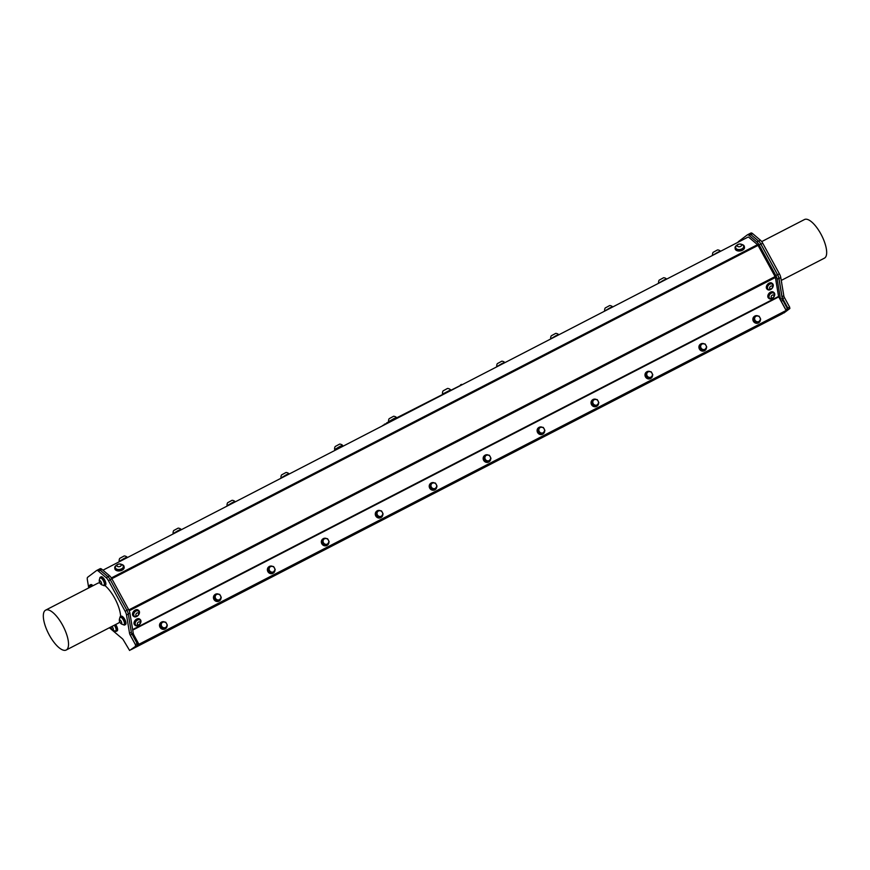 <?xml version="1.0" encoding="UTF-8"?>
<svg xmlns="http://www.w3.org/2000/svg" width="870" height="870" viewBox="0 0 870 870"><rect width="100%" height="100%" fill="white"/><g stroke="black" fill="none" stroke-linecap="round" stroke-linejoin="round"><path stroke-width="1.3" d="M747.515 234.802L748.983 234.041A5.438 1.979 62.7 0 1 749.092 233.976A5.438 1.979 62.7 0 1 750.875 234.585L758.531 241.055A5.438 1.979 62.7 0 1 758.857 241.349A5.438 1.979 62.7 0 1 760.837 244.068L777.508 274.637A5.438 1.979 62.7 0 1 778.867 278.356L782.228 298.519A2.719 0.99 -117.3 0 0 782.902 300.378L787.47 308.752A2.719 0.99 62.7 0 1 787.807 309.448L782.304 313.765L131.696 649.335M783.837 313.037L789.862 308.502L781.923 313.961M787.818 308.002L782.695 298.595L784.49 297.671L789.623 307.066L787.818 308.002L788.057 309.426M782.01 296.735L778.976 278.454L780.771 277.53L783.816 295.811L782.01 296.735A2.719 0.99 -117.3 0 0 782.695 298.595M777.606 274.735L760.935 244.165L762.74 243.241L779.4 273.811L777.606 274.735A5.438 1.979 62.7 0 1 778.976 278.454M758.857 241.349A5.438 1.979 62.7 0 1 760.935 244.165M132.719 630.087L778.726 296.887L786.067 310.351L787.763 309.481M137.482 644.877L138.83 644.181L137.482 644.866M137.21 645.17L787.818 309.6M165.615 628.586A3.85 3.578 -127.1 0 1 159.939 627.129A3.85 3.578 -127.1 0 1 160.983 622.442M219.555 600.757A3.85 3.578 -127.1 0 1 213.879 599.31A3.85 3.578 -127.1 0 1 214.923 594.623M273.495 572.938A3.85 3.578 -127.1 0 1 267.819 571.492A3.85 3.578 -127.1 0 1 268.863 566.794M327.435 545.12A3.85 3.578 -127.1 0 1 321.769 543.663A3.85 3.578 -127.1 0 1 322.803 538.976M381.375 517.291A3.85 3.578 -127.1 0 1 375.709 515.845A3.85 3.578 -127.1 0 1 376.743 511.158M435.326 489.473A3.85 3.578 -127.1 0 1 429.649 488.026A3.85 3.578 -127.1 0 1 430.683 483.339M489.266 461.655A3.85 3.578 -127.1 0 1 483.589 460.197A3.85 3.578 -127.1 0 1 484.623 455.51M543.206 433.836A3.85 3.578 -127.1 0 1 537.529 432.379A3.85 3.578 -127.1 0 1 538.563 427.692M597.146 406.007A3.85 3.578 -127.1 0 1 591.469 404.561A3.85 3.578 -127.1 0 1 592.503 399.874M651.086 378.189A3.85 3.578 -127.1 0 1 645.409 376.732A3.85 3.578 -127.1 0 1 646.443 372.045M705.026 350.371A3.85 3.578 -127.1 0 1 699.35 348.913A3.85 3.578 -127.1 0 1 700.383 344.226M758.966 322.542A3.85 3.578 -127.1 0 1 753.289 321.095A3.85 3.578 -127.1 0 1 754.333 316.408M134.556 624.127A3.85 2.686 -49.8 0 1 136.416 620.027A3.85 2.686 -49.8 0 1 140.222 619.538A3.85 2.686 -49.8 0 1 139.787 624.214A3.85 2.686 -49.8 0 1 135.252 625.421A3.85 2.686 -49.8 0 1 134.556 624.127M139.907 620.071A3.252 2.273 130.2 0 0 139.842 619.995A3.252 2.273 130.2 0 0 136.72 620.332A3.252 2.273 130.2 0 0 135.024 623.649A3.252 2.273 130.2 0 0 135.633 624.964A3.252 2.273 130.2 0 0 135.72 625.03M135.013 625.182A3.85 2.686 -49.8 0 1 134.741 624.986A3.85 2.686 -49.8 0 1 134.034 623.692A3.85 2.686 -49.8 0 1 135.905 619.592A3.85 2.686 -49.8 0 1 139.711 619.103A3.85 2.686 -49.8 0 1 139.95 619.342M137.699 619.973A3.252 2.273 130.2 0 0 135.176 623.779A3.252 2.273 130.2 0 0 135.796 625.095A3.252 2.273 130.2 0 0 136.873 625.497A3.621 3.621 0 0 0 140.559 621.126A3.252 2.273 130.2 0 0 139.994 620.125A3.252 2.273 130.2 0 0 137.699 619.973M138.667 621.963A1.707 1.196 130.2 0 0 137.58 624.573A1.707 1.196 130.2 0 0 140.059 623.507A1.707 1.196 130.2 0 0 138.667 621.963M133.056 615.133A3.85 2.686 -49.8 0 1 134.915 611.044A3.85 2.686 -49.8 0 1 138.732 610.555A3.85 2.686 -49.8 0 1 138.297 615.231A3.85 2.686 -49.8 0 1 133.752 616.438A3.85 2.686 -49.8 0 1 133.056 615.133M138.417 611.077A3.252 2.273 130.2 0 0 138.341 611.012A3.252 2.273 130.2 0 0 133.784 613.219A3.252 2.273 130.2 0 0 134.143 615.971A3.252 2.273 130.2 0 0 134.219 616.036M133.523 616.188A3.85 2.686 -49.8 0 1 133.24 616.004A3.85 2.686 -49.8 0 1 132.544 614.698A3.85 2.686 -49.8 0 1 134.404 610.61A3.85 2.686 -49.8 0 1 138.21 610.12A3.85 2.686 -49.8 0 1 138.45 610.359M137.558 610.751A3.252 2.273 130.2 0 0 133.936 613.35A3.252 2.273 130.2 0 0 134.295 616.101A3.252 2.273 130.2 0 0 135.383 616.504A3.621 3.621 0 0 0 139.069 612.143A3.252 2.273 130.2 0 0 138.493 611.142A3.252 2.273 130.2 0 0 137.558 610.751M137.884 612.85A1.707 1.196 130.2 0 0 135.84 614.992A1.707 1.196 130.2 0 0 138.091 615.242A1.707 1.196 130.2 0 0 137.884 612.85M766.861 288.231A3.85 2.686 -49.8 0 1 768.721 284.142A3.85 2.686 -49.8 0 1 772.527 283.653A3.85 2.686 -49.8 0 1 772.103 288.329A3.85 2.686 -49.8 0 1 767.557 289.536A3.85 2.686 -49.8 0 1 766.861 288.231M772.223 284.175A3.252 2.273 130.2 0 0 772.147 284.109A3.252 2.273 130.2 0 0 768.308 285.132A3.252 2.273 130.2 0 0 767.949 289.079A3.252 2.273 130.2 0 0 768.025 289.134M767.318 289.297A3.85 2.686 -49.8 0 1 767.046 289.101A3.85 2.686 -49.8 0 1 766.35 287.796A3.85 2.686 -49.8 0 1 768.21 283.707A3.85 2.686 -49.8 0 1 772.016 283.218A3.85 2.686 -49.8 0 1 772.255 283.457M767.699 288.688A3.252 2.273 130.2 0 0 768.101 289.21A3.252 2.273 130.2 0 0 769.178 289.601A3.621 3.621 0 0 0 772.875 285.24A3.252 2.273 130.2 0 0 772.299 284.24A3.252 2.273 130.2 0 0 768.786 284.914A3.252 2.273 130.2 0 0 767.699 288.688M769.754 288.492A1.707 1.196 130.2 0 0 772.223 287.905A1.707 1.196 130.2 0 0 771.244 285.98A1.707 1.196 130.2 0 0 769.754 288.492M768.351 297.225A3.85 2.686 -49.8 0 1 770.222 293.125A3.85 2.686 -49.8 0 1 774.028 292.635A3.85 2.686 -49.8 0 1 773.593 297.312A3.85 2.686 -49.8 0 1 769.058 298.519A3.85 2.686 -49.8 0 1 768.351 297.225M773.713 293.168A3.252 2.273 130.2 0 0 773.637 293.092A3.252 2.273 130.2 0 0 772.168 292.712A3.252 2.273 130.2 0 0 769.232 294.974A3.252 2.273 130.2 0 0 769.439 298.062A3.252 2.273 130.2 0 0 769.515 298.127M768.819 298.279A3.85 2.686 -49.8 0 1 768.536 298.084A3.85 2.686 -49.8 0 1 767.84 296.79A3.85 2.686 -49.8 0 1 769.7 292.69A3.85 2.686 -49.8 0 1 773.517 292.2A3.85 2.686 -49.8 0 1 773.745 292.45M774.343 295.387A3.252 2.273 130.2 0 0 774.365 294.223A3.252 2.273 130.2 0 0 773.789 293.223A3.252 2.273 130.2 0 0 772.321 292.842A3.252 2.273 130.2 0 0 769.385 295.104A3.252 2.273 130.2 0 0 769.591 298.192A3.252 2.273 130.2 0 0 770.679 298.595A3.621 3.621 0 0 0 774.365 294.223M773.963 296.278A1.707 1.196 130.2 0 0 772.158 295.234A1.707 1.196 130.2 0 0 771.581 297.844A1.707 1.196 130.2 0 0 773.963 296.278M717.804 252.246L720.425 251.093A4.774 4.774 0 0 0 717.565 249.907L713.085 252.354A4.774 4.774 0 0 0 712.53 255.388L717.804 252.246M663.864 280.064L666.485 278.911A4.774 4.774 0 0 0 663.625 277.726L659.134 280.173A4.774 4.774 0 0 0 658.59 283.207L663.864 280.064M444.233 393.218L450.66 389.901M382.517 425.615L384.496 424.593M386.835 423.396L384.322 424.266M386.584 422.95L460.796 385.247M461.633 384.388L460.556 384.801M442.591 394.066L450.573 389.923M442.515 393.925A4.774 4.774 0 0 1 443.069 390.88L447.55 388.433A4.774 4.774 0 0 1 450.399 389.619M758.118 316.006A3.85 3.578 52.9 0 0 753.518 320.921A3.85 3.578 52.9 0 0 760.434 319.649M755.073 322.161L758.379 322.444L760.695 319.192L759.075 316.147L755.769 315.864L753.453 319.105L755.073 322.161L759.01 321.965M704.178 343.835A3.85 3.578 52.9 0 0 699.578 348.739A3.85 3.578 52.9 0 0 706.494 347.467M701.133 349.979L704.439 350.262L706.755 347.021L705.135 343.965L701.829 343.693L699.513 346.934L701.133 349.979L705.059 349.783M609.924 307.882L612.534 306.729A4.774 4.774 0 0 0 609.685 305.544L605.194 307.991A4.774 4.774 0 0 0 604.65 311.025L609.924 307.882M555.984 335.7L558.594 334.558A4.774 4.774 0 0 0 555.745 333.362L551.254 335.809A4.774 4.774 0 0 0 550.71 338.854L555.984 335.7M390.293 421.036L396.72 417.72M393.849 418.601L396.47 417.448A4.774 4.774 0 0 0 393.61 416.262L389.129 418.709A4.774 4.774 0 0 0 388.575 421.743L393.849 418.601M286.274 474.813L288.894 473.661A4.774 4.774 0 0 0 286.045 472.475L281.554 474.922A4.774 4.774 0 0 0 281.01 477.956L286.274 474.813M650.238 371.653A3.85 3.578 52.9 0 0 645.638 376.569A3.85 3.578 52.9 0 0 652.554 375.296M647.193 377.797L650.499 378.08L652.815 374.839L651.195 371.794L647.889 371.512L645.573 374.752L647.193 377.797L651.119 377.613M596.298 399.471A3.85 3.578 52.9 0 0 591.698 404.387A3.85 3.578 52.9 0 0 598.614 403.114M593.253 405.627L596.559 405.898L598.864 402.658L597.255 399.613L593.949 399.33L591.633 402.571L593.253 405.627L597.179 405.431M542.358 427.3A3.85 3.578 52.9 0 0 537.758 432.205A3.85 3.578 52.9 0 0 544.674 430.933M539.313 433.445L542.619 433.728L544.924 430.476L543.315 427.431L540.009 427.148L537.693 430.4L539.313 433.445L543.239 433.249M488.418 455.119A3.85 3.578 52.9 0 0 483.818 460.034A3.85 3.578 52.9 0 0 490.734 458.762M485.373 461.263L488.668 461.546L490.984 458.305L489.375 455.249L486.069 454.977L483.753 458.218L485.373 461.263L489.299 461.067M502.044 363.529L504.654 362.377A4.774 4.774 0 0 0 501.805 361.191L497.314 363.638A4.774 4.774 0 0 0 496.77 366.672L502.044 363.529M334.765 450.247L343.128 445.929M338.299 448.42L342.236 446.397M339.909 446.419L342.53 445.266A4.774 4.774 0 0 0 339.67 444.081L335.178 446.527A4.774 4.774 0 0 0 334.635 449.562L339.909 446.419M232.333 502.632L234.954 501.479A4.774 4.774 0 0 0 232.105 500.293L227.614 502.74A4.774 4.774 0 0 0 227.07 505.774L232.333 502.632M178.393 530.45L181.014 529.308A4.774 4.774 0 0 0 178.165 528.112L173.674 530.559A4.774 4.774 0 0 0 173.13 533.604L178.393 530.45M434.478 482.937A3.85 3.578 52.9 0 0 429.878 487.852A3.85 3.578 52.9 0 0 436.794 486.58M431.433 489.092L434.728 489.364L437.044 486.123L435.435 483.078L432.129 482.796L429.813 486.036L431.433 489.092L435.359 488.896M380.538 510.755A3.85 3.578 52.9 0 0 375.927 515.671A3.85 3.578 52.9 0 0 382.854 514.398M377.493 516.91L380.788 517.193L383.104 513.942L381.495 510.897L378.189 510.614L375.873 513.855L377.493 516.91L381.419 516.715M124.453 558.279L127.074 557.126A4.774 4.774 0 0 0 124.225 555.941L119.734 558.388A4.774 4.774 0 0 0 119.179 561.422L124.453 558.279M326.598 538.584A3.85 3.578 52.9 0 0 321.987 543.489A3.85 3.578 52.9 0 0 328.914 542.217M323.553 544.729L326.848 545.011L329.164 541.771L327.555 538.715L324.249 538.443L321.933 541.684L323.553 544.729L327.479 544.533M272.658 566.403A3.85 3.578 52.9 0 0 268.047 571.318A3.85 3.578 52.9 0 0 274.974 570.046M269.602 572.547L272.908 572.83L275.224 569.589L273.615 566.544L270.309 566.261L267.993 569.502L269.602 572.547L273.539 572.362M218.718 594.221A3.85 3.578 52.9 0 0 214.107 599.136A3.85 3.578 52.9 0 0 221.034 597.864M215.662 600.376L218.968 600.648L221.284 597.407L219.664 594.362L216.369 594.079L214.053 597.32L215.662 600.376L219.599 600.18M160.732 624.671L162.353 627.716L165.659 627.999L161.722 628.194L160.113 625.149L162.429 621.898L160.113 625.149M162.353 627.716L161.722 628.194M165.659 627.999L167.344 625.225L166.616 623.649L165.724 622.18L162.429 621.898M166.616 623.649A2.991 2.784 52.9 0 0 161.657 623.225A2.991 2.784 52.9 0 0 164.082 627.803A2.991 2.784 52.9 0 0 166.616 623.649M164.778 622.05A3.85 3.578 52.9 0 0 160.167 626.955A3.85 3.578 52.9 0 0 167.094 625.682M743.687 246.471A4.067 2.501 170.6 0 1 743.709 246.612A4.067 2.501 170.6 0 1 740.12 249.744A4.067 2.501 170.6 0 1 735.694 247.939A4.067 2.501 170.6 0 1 735.683 247.798M743.208 245.438A4.524 4.524 0 0 0 735.792 246.678A4.067 2.501 -9.4 0 0 735.65 247.667A4.067 2.501 -9.4 0 0 740.065 249.472A4.067 2.501 -9.4 0 0 743.665 246.33A4.067 2.501 -9.4 0 0 743.208 245.438A4.067 2.501 -9.4 0 0 743.034 245.275M741.175 244.535A2.142 1.316 -9.4 0 0 737.51 245.035A2.142 1.316 -9.4 0 0 739.511 246.765A2.142 1.316 -9.4 0 0 741.175 244.535M123.366 566.413A4.067 2.501 170.6 0 1 123.399 566.555A4.067 2.501 170.6 0 1 119.799 569.687A4.067 2.501 170.6 0 1 115.373 567.882A4.067 2.501 170.6 0 1 115.362 567.751M123.094 567.479A4.067 2.501 -9.4 0 0 123.344 566.283A4.067 2.501 -9.4 0 0 122.887 565.391A4.524 4.524 0 0 0 115.482 566.62A4.067 2.501 -9.4 0 0 115.329 567.61A4.067 2.501 -9.4 0 0 118.798 569.502A4.067 2.501 -9.4 0 0 123.094 567.479M121.06 565.674A2.142 1.316 -9.4 0 0 118.766 564.108A2.142 1.316 -9.4 0 0 117.428 566.392A2.142 1.316 -9.4 0 0 121.06 565.674M114.894 630.924A4.709 1.718 -117.3 0 0 116.286 631.315A4.709 1.718 -117.3 0 0 114.807 624.954M115.83 630.804A4.067 1.479 -117.3 0 0 115.993 630.75A4.067 1.479 -117.3 0 0 114.59 625.062M115.666 624.508A4.709 1.718 62.7 0 1 117.135 630.88L116.286 631.315M123.268 624.606A4.709 1.718 -117.3 0 0 124.649 624.997A4.709 1.718 -117.3 0 0 124.019 620.027A4.709 1.718 -117.3 0 0 120.343 616.634A4.709 1.718 -117.3 0 0 119.853 617.994M124.203 624.475A4.067 1.479 -117.3 0 0 124.356 624.421A4.067 1.479 -117.3 0 0 123.812 620.136A4.067 1.479 -117.3 0 0 120.636 617.2A4.067 1.479 -117.3 0 0 120.495 617.298M120.343 616.634L121.191 616.199A4.709 1.718 62.7 0 1 124.867 619.592A4.709 1.718 62.7 0 1 125.498 624.562L124.649 624.997M103.182 585.216A4.709 1.718 -117.3 0 0 104.574 585.608A4.709 1.718 -117.3 0 0 103.943 580.638A4.709 1.718 -117.3 0 0 100.257 577.245A4.709 1.718 -117.3 0 0 99.778 578.604M104.117 585.086A4.067 1.479 -117.3 0 0 104.28 585.031A4.067 1.479 -117.3 0 0 104.259 581.943A4.067 1.479 -117.3 0 0 101.746 578.148A4.067 1.479 -117.3 0 0 100.55 577.811A4.067 1.479 -117.3 0 0 100.42 577.908M100.257 577.245L101.105 576.799A4.709 1.718 62.7 0 1 104.791 580.203A4.709 1.718 62.7 0 1 105.422 585.173L104.574 585.608M100.626 583.987A4.524 4.524 0 0 0 103.693 585.249A4.067 1.479 -117.3 0 0 103.987 585.184A4.067 1.479 -117.3 0 0 104.302 583.248A4.067 1.479 -117.3 0 0 101.453 578.3A4.067 1.479 -117.3 0 0 100.257 577.963A4.067 1.479 -117.3 0 0 100.039 578.158A4.524 4.524 0 0 0 99.289 581.388A2.142 0.783 -117.3 0 0 100.626 583.987A2.142 0.783 -117.3 0 0 101.616 583.302A2.142 0.783 -117.3 0 0 100.17 580.747A2.142 0.783 -117.3 0 0 99.289 581.388M124.051 566.859A4.709 2.893 170.6 0 1 124.16 567.251A4.709 2.893 170.6 0 1 121.093 570.611A4.709 2.893 170.6 0 1 115.623 570.024A4.709 2.893 170.6 0 1 114.873 568.795A4.709 2.893 170.6 0 1 114.862 568.382M121.55 564.412A4.709 2.893 170.6 0 1 124.029 566.446A4.709 2.893 170.6 0 1 120.952 569.807A4.709 2.893 170.6 0 1 115.492 569.23A4.709 2.893 170.6 0 1 114.742 567.99A4.709 2.893 170.6 0 1 116.428 565.261M92.079 586.184A4.709 1.718 -117.3 0 0 89.915 585.053A4.709 1.718 -117.3 0 0 89.425 586.413M91.807 586.326A4.067 1.479 -117.3 0 0 90.208 585.63A4.067 1.479 -117.3 0 0 90.067 585.727M89.915 585.053L90.763 584.618A4.709 1.718 62.7 0 1 92.927 585.749M91.513 586.467A4.067 1.479 -117.3 0 0 89.915 585.782A4.067 1.479 -117.3 0 0 89.697 585.978A4.524 4.524 0 0 0 88.957 587.794M744.372 246.906A4.709 2.893 170.6 0 1 744.481 247.297A4.709 2.893 170.6 0 1 741.403 250.658A4.709 2.893 170.6 0 1 735.944 250.081A4.709 2.893 170.6 0 1 735.193 248.842A4.709 2.893 170.6 0 1 735.172 248.439M741.871 244.47A4.709 2.893 170.6 0 1 744.35 246.504A4.709 2.893 170.6 0 1 741.273 249.864A4.709 2.893 170.6 0 1 735.813 249.277A4.709 2.893 170.6 0 1 735.063 248.048A4.709 2.893 170.6 0 1 736.749 245.318M102.943 570.187L748.2 237.01M748.635 237.151L757.52 244.666L111.349 577.941M111.817 578.713L758.064 245.383L757.52 244.666M758.064 245.383L775.083 276.595L128.814 609.924M129.206 610.783L775.409 277.486L775.083 276.595M775.409 277.486L778.563 296.442L132.642 629.597M786.067 310.351L786.11 310.318A2.719 0.99 -117.3 0 0 785.784 309.622L781.216 301.248A2.719 0.99 62.7 0 1 780.531 299.389L777.182 279.226A5.438 1.979 -117.3 0 0 775.812 275.507L759.151 244.938A5.438 1.979 -117.3 0 0 756.846 241.925L749.19 235.455A5.438 1.979 -117.3 0 0 747.395 234.846A5.438 1.979 -117.3 0 0 747.297 234.911L738.456 241.588A5.438 1.979 -117.3 0 0 738.086 242.23M786.11 310.318L787.807 309.448M749.19 235.455L752.67 233.66A5.438 1.979 -117.3 0 0 750.886 233.051A5.438 1.979 -117.3 0 0 750.777 233.117L749.211 233.921M752.67 233.66L760.434 240.229L758.64 241.142M762.74 243.241A5.438 1.979 -117.3 0 0 760.434 240.229M780.771 277.53A5.438 1.979 -117.3 0 0 779.4 273.811M784.49 297.671A2.719 0.99 62.7 0 1 783.816 295.811M789.862 308.502L789.623 307.066M761.696 241.599L804.511 219.523A21.728 7.939 62.7 0 1 821.519 235.194A21.728 7.939 62.7 0 1 824.434 258.151L781.249 280.423M98.538 569.524L100.006 568.773A5.438 1.979 62.7 0 1 100.115 568.708A5.438 1.979 62.7 0 1 101.899 569.306L109.555 575.777A5.438 1.979 62.7 0 1 111.86 578.789L128.532 609.37A5.438 1.979 62.7 0 1 129.891 613.089L133.24 633.251A2.719 0.99 -117.3 0 0 133.926 635.111L138.493 643.485A2.719 0.99 62.7 0 1 138.83 644.181M110.272 579.768L126.944 610.338L125.139 611.262L108.467 580.692L110.272 579.768A5.438 1.979 -117.3 0 0 108.184 576.951A5.438 1.979 -117.3 0 0 107.858 576.658L100.213 570.176A5.438 1.979 -117.3 0 0 98.419 569.578A5.438 1.979 -117.3 0 0 98.375 569.6M108.184 576.951A5.438 1.979 -117.3 0 0 107.967 576.756L106.162 577.68A5.438 1.979 62.7 0 1 108.467 580.692M101.899 569.306L100.213 570.176A5.438 1.979 -117.3 0 0 98.419 569.578A5.438 1.979 -117.3 0 0 98.31 569.643L96.733 570.459M106.162 577.68L98.408 571.111L100.202 570.187L107.967 576.756M131.381 649.564L137.395 645.029L129.608 650.477L123.496 640.211A2.719 0.99 -117.3 0 0 122.344 638.7L109.489 627.836A5.438 1.979 62.7 0 1 109.392 627.748M125.139 611.262A5.438 1.979 62.7 0 1 126.509 614.981L128.303 614.057A5.438 1.979 -117.3 0 0 126.944 610.338M128.303 614.057L131.348 632.338L129.543 633.262A2.719 0.99 -117.3 0 0 130.228 635.122L132.033 634.197A2.719 0.99 62.7 0 1 131.348 632.338M132.033 634.197L137.155 643.593L135.361 644.529L135.589 645.953M137.395 645.029L137.155 643.593M88.718 587.913L87.315 579.485A5.438 1.979 62.7 0 1 87.696 577.234L96.516 570.579A5.438 1.979 62.7 0 1 96.614 570.513A5.438 1.979 62.7 0 1 98.408 571.111M135.361 644.529L130.228 635.122M62.542 625.073A22.435 8.189 -117.3 0 0 45.631 610.142A22.435 8.189 -117.3 0 0 48.644 633.828A22.435 8.189 -117.3 0 0 66.207 650.02A22.435 8.189 -117.3 0 0 62.542 625.073M104.835 585.466A22.435 8.189 62.7 0 1 114.688 598.179A22.435 8.189 62.7 0 1 120.647 616.471M119.69 621.822A22.435 8.189 62.7 0 1 118.353 623.127L66.207 650.02M45.631 610.142L97.777 583.248A22.435 8.189 62.7 0 1 99.843 582.922M129.543 633.262L126.509 614.981M781.477 281.749A2.142 0.783 62.7 0 1 781.651 282.456A4.524 4.524 0 0 1 781.706 283.142M120.712 623.377A4.524 4.524 0 0 0 123.779 624.638A4.067 1.479 -117.3 0 0 124.062 624.573A4.067 1.479 -117.3 0 0 123.518 620.288A4.067 1.479 -117.3 0 0 120.343 617.352A4.067 1.479 -117.3 0 0 120.125 617.548A4.524 4.524 0 0 0 119.375 620.778A2.142 0.783 -117.3 0 0 119.462 621.191A2.142 0.783 -117.3 0 0 120.712 623.377A2.142 0.783 -117.3 0 0 121.735 622.931A2.142 0.783 -117.3 0 0 120.332 620.212A2.142 0.783 -117.3 0 0 119.375 620.778M111.001 627.107A4.524 4.524 0 0 1 110.979 626.922A2.142 0.783 -117.3 0 0 111.001 627.107A2.142 0.783 -117.3 0 0 111.055 627.39A2.142 0.783 -117.3 0 0 112.339 629.695A4.524 4.524 0 0 0 115.405 630.957A4.067 1.479 -117.3 0 0 115.699 630.902A4.067 1.479 -117.3 0 0 114.296 625.215M112.339 629.695A2.142 0.783 -117.3 0 0 113.361 629.195A2.142 0.783 -117.3 0 0 111.882 626.454M216.369 594.079L214.053 597.32M214.683 596.853L216.293 599.898M220.556 595.83A2.991 2.784 52.9 0 0 215.597 595.406A2.991 2.784 52.9 0 0 218.022 599.974A2.991 2.784 52.9 0 0 220.556 595.83M270.309 566.261L267.993 569.502M268.623 569.024L270.233 572.079M274.496 568.001A2.991 2.784 52.9 0 0 269.537 567.588A2.991 2.784 52.9 0 0 271.962 572.155A2.991 2.784 52.9 0 0 274.496 568.001M324.249 538.443L321.933 541.684M322.563 541.205L324.173 544.261M328.436 540.183A2.991 2.784 52.9 0 0 323.477 539.759A2.991 2.784 52.9 0 0 325.902 544.337A2.991 2.784 52.9 0 0 328.436 540.183M378.189 510.614L375.873 513.855M376.503 513.387L378.113 516.432M382.376 512.365A2.991 2.784 52.9 0 0 377.428 511.941A2.991 2.784 52.9 0 0 379.842 516.519A2.991 2.784 52.9 0 0 382.376 512.365M432.129 482.796L429.813 486.036M430.443 485.569L432.053 488.614M436.316 484.536A2.991 2.784 52.9 0 0 431.368 484.122A2.991 2.784 52.9 0 0 433.793 488.69A2.991 2.784 52.9 0 0 436.316 484.536M486.069 454.977L483.753 458.218M484.383 457.74L485.993 460.796M490.256 456.717A2.991 2.784 52.9 0 0 485.308 456.304A2.991 2.784 52.9 0 0 487.733 460.872A2.991 2.784 52.9 0 0 490.256 456.717M540.009 427.148L537.693 430.4M538.323 429.921L539.933 432.966M544.196 428.899A2.991 2.784 52.9 0 0 539.248 428.475A2.991 2.784 52.9 0 0 541.673 433.053A2.991 2.784 52.9 0 0 544.196 428.899M593.949 399.33L591.633 402.571M592.263 402.103L593.884 405.148M598.136 401.081A2.991 2.784 52.9 0 0 593.188 400.657A2.991 2.784 52.9 0 0 595.613 405.224A2.991 2.784 52.9 0 0 598.136 401.081M647.889 371.512L645.573 374.752M646.203 374.274L647.824 377.33M652.076 373.252A2.991 2.784 52.9 0 0 647.128 372.838A2.991 2.784 52.9 0 0 649.553 377.406A2.991 2.784 52.9 0 0 652.076 373.252M701.829 343.693L699.513 346.934M700.143 346.456L701.764 349.512M706.027 345.433A2.991 2.784 52.9 0 0 701.068 345.009A2.991 2.784 52.9 0 0 703.493 349.588A2.991 2.784 52.9 0 0 706.027 345.433M755.769 315.864L753.453 319.105M754.083 318.637L755.704 321.683M759.967 317.615A2.991 2.784 52.9 0 0 755.008 317.191A2.991 2.784 52.9 0 0 757.433 321.769A2.991 2.784 52.9 0 0 759.967 317.615M785.784 309.622L787.47 308.752M781.216 301.248L782.902 300.378M780.531 299.389L782.228 298.519M777.182 279.226L778.867 278.356M775.812 275.507L777.508 274.637M759.151 244.938L760.837 244.068M756.846 241.925L758.531 241.055M109.555 575.777L107.858 576.658M111.86 578.789L110.207 579.648M128.532 609.37L126.879 610.218M129.891 613.089L128.281 613.915M133.24 633.251L131.892 633.947M133.926 635.111L132.838 635.676M138.493 643.485L137.362 644.061M124.16 567.251L124.029 566.446M114.873 568.795L114.742 567.99M744.481 247.297L744.35 246.504M735.193 248.842L735.063 248.048M747.395 234.846L749.092 233.976M749.135 233.954L750.886 233.051M100.115 568.708L96.614 570.513"/></g></svg>

